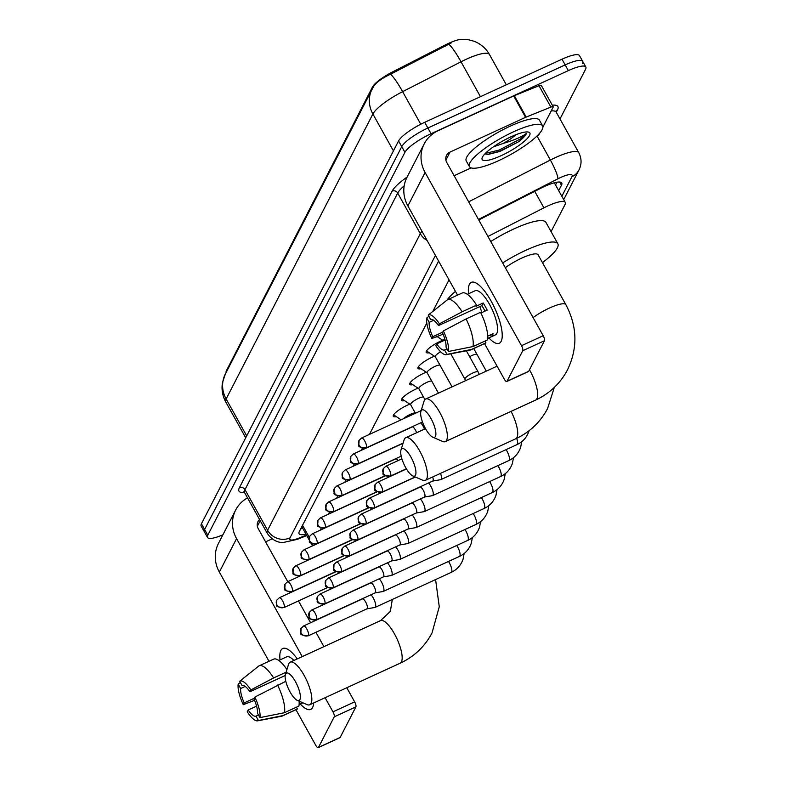 <?xml version="1.0" encoding="UTF-8"?>
<svg xmlns="http://www.w3.org/2000/svg" width="787" height="787" viewBox="0 0 787 787"><rect width="100%" height="100%" fill="white"/><g stroke="black" fill="none" stroke-linecap="round" stroke-linejoin="round"><path stroke-width="1.18" d="M437.474 336.787A13.399 3.04 -29.1 0 1 435.85 336.974M429.249 352.753A13.399 3.04 -29.1 0 1 426.19 352.428A13.399 3.04 -29.1 0 1 440.277 341.302A13.399 3.04 -29.1 0 1 442.717 340.259M421.025 368.729A13.399 3.04 -29.1 0 1 417.966 368.405A13.399 3.04 -29.1 0 1 432.053 357.268A13.399 3.04 -29.1 0 1 434.493 356.236M412.801 384.705A13.399 3.04 -29.1 0 1 409.742 384.371A13.399 3.04 -29.1 0 1 423.829 373.245A13.399 3.04 -29.1 0 1 426.269 372.212M404.577 400.672A13.399 3.04 -29.1 0 1 401.518 400.347A13.399 3.04 -29.1 0 1 415.605 389.221A13.399 3.04 -29.1 0 1 418.045 388.178M396.353 416.648A13.399 3.04 -29.1 0 1 393.293 416.323A13.399 3.04 -29.1 0 1 407.381 405.187A13.399 3.04 -29.1 0 1 409.82 404.154M462.067 39.35A22.616 5.125 150.9 0 0 444.97 45.115L392.565 71.922A22.616 5.125 150.9 0 0 372.487 87.003L226.518 370.49A22.616 5.125 150.9 0 0 226.184 372.349M313 544.033L313 544.033A25.125 5.696 150.9 0 0 312.577 545.883M449.033 279.857L432.742 311.495M426.81 323.014L369.457 434.394M362.345 448.197L361.233 450.361M354.12 464.173L353.009 466.337M345.896 480.139L344.785 482.313M337.672 496.115L336.561 498.279M329.448 512.091L328.336 514.255M321.224 528.057L320.112 530.222M551.077 231.624L564.968 204.65A25.125 5.696 150.9 0 0 565.243 202.397A25.125 5.696 150.9 0 0 543.915 207.827L487.94 236.464M222.908 534.816A25.125 5.696 -29.1 0 1 207.502 537.452L204.325 531.746A25.125 5.696 -29.1 0 1 204.6 529.494L401.754 146.628A25.125 5.696 -29.1 0 1 427.882 128.015L565.174 64.898A25.125 5.696 -29.1 0 1 582.675 61.327L579.498 55.631A25.125 5.696 -29.1 0 0 561.997 59.202L424.705 122.31A25.125 5.696 -29.1 0 0 398.576 140.922L201.433 523.788A25.125 5.696 -29.1 0 0 201.147 526.05L204.325 531.746A25.125 5.696 -29.1 0 1 204.6 529.494L401.754 146.628A25.125 5.696 -29.1 0 1 427.882 128.015L565.174 64.898A25.125 5.696 -29.1 0 1 582.675 61.327A25.125 5.696 -29.1 0 1 582.4 63.59M451.59 42.764L390.5 74.224C381.715 78.356 375.989 82.566 373.323 86.855A29.316 27.033 27.2 0 0 372.123 88.951A29.316 27.033 27.2 0 0 372.89 113.997L226.144 398.979A29.316 27.033 -152.8 0 1 225.377 373.933L373.727 86.186M207.502 537.452A25.125 5.696 -29.1 0 1 207.778 535.199L404.921 152.334A25.125 5.696 -29.1 0 1 431.06 133.711L568.342 70.604A25.125 5.696 -29.1 0 1 585.853 67.033A25.125 5.696 -29.1 0 1 585.567 69.286L560 118.945M558.691 190.631L561.465 185.25A25.125 5.696 150.9 0 0 561.751 182.987A25.125 5.696 150.9 0 0 540.413 188.427L478.752 219.966M438.585 261.087L299.355 531.471A25.125 5.696 150.9 0 0 299.08 533.724A25.125 5.696 150.9 0 0 305.927 534.078M556.921 182.21L555.524 184.925M302.749 528.382A25.125 5.696 -29.1 0 1 300.732 528.795M312.616 707.464A33.507 10.516 65.3 0 1 300.319 704.05A33.507 10.516 65.3 0 0 310.747 709.392A33.507 10.516 65.3 0 0 312.616 707.464A33.507 10.516 65.3 0 0 313.659 702.988A33.507 10.516 65.3 0 1 312.616 707.464M280.024 659.909A33.507 10.516 65.3 0 1 280.88 650.436A33.507 10.516 65.3 0 1 290.747 651.479A33.507 10.516 65.3 0 1 297.289 658.886A33.507 10.516 65.3 0 0 282.759 648.508A33.507 10.516 65.3 0 0 280.88 650.436A33.507 10.516 65.3 0 0 280.024 659.909M247.521 497.876A33.507 30.89 27.2 0 0 235.677 510.006L218.461 543.443A33.507 30.89 27.2 0 0 219.347 572.07L268.997 661.287M235.677 510.006A33.507 30.89 27.2 0 0 236.562 538.633L302.238 656.614M295.961 709.736L315.754 745.289A4.191 1.318 -114.7 0 0 318.243 747.65A4.191 1.318 -114.7 0 0 318.479 747.404L340.161 737.449A4.191 1.318 65.3 0 1 339.925 737.685A4.191 1.318 65.3 0 1 339.591 737.704M334.219 716.849A4.191 1.318 -114.7 0 0 332.97 711.841L354.652 701.876A4.191 1.318 65.3 0 1 355.891 706.883L334.219 716.849L318.479 747.404M325.11 697.725L332.97 711.841M355.891 706.883L340.161 737.449M354.652 701.876L346.792 687.759M323.91 646.648L315.912 632.286M310.599 622.743L298.46 600.924M287.747 581.672L258.244 528.667A8.372 7.722 -152.8 0 1 258.018 521.506A8.372 7.722 -152.8 0 1 259.553 519.499M265.583 541.859L272.115 538.859M258.461 714.99L256.001 716.121A16.753 5.253 65.3 0 1 248.171 710.022L256.582 706.155M254.211 698.295L244.206 702.889A16.753 5.253 65.3 0 1 240.635 688.517L245.16 686.431M278.805 660.47L286.606 656.879A24.289 7.624 65.3 0 1 293.876 660.45M300.437 701.729L299.158 702.319M239.681 681.247A21.78 6.837 65.3 0 1 250.866 689.953L249.951 691.724A16.753 5.253 65.3 0 0 242.121 685.634L239.681 681.247L258.539 666.215A27.643 8.677 65.3 0 1 258.618 666.146A27.643 8.677 65.3 0 1 259.189 665.792L273.64 659.152A27.643 8.677 65.3 0 1 286.921 669.56M299.099 701.148A27.643 8.677 65.3 0 1 298.873 706.077L284.422 712.717L259.926 717.616L257.487 713.238A16.753 5.253 65.3 0 0 253.916 698.856L254.831 697.085L285.799 681.286M259.189 665.792A27.643 8.677 65.3 0 1 273.601 677.941L250.866 689.953M286.114 672.187L273.601 677.941M277.565 685.074A27.643 8.677 65.3 0 1 284.422 712.717M240.33 682.418L238.195 684.129L240.635 688.517M244.206 702.889L243.291 704.67L254.565 700.341M243.291 704.67A21.78 6.837 65.3 0 1 238.195 684.129M254.831 697.085A21.78 6.837 65.3 0 1 259.926 717.616M299.099 704.542L302.897 702.801M256.001 716.121L258.441 720.508L282.936 715.599L297.388 708.959L296.414 707.208M297.388 708.959A27.643 8.677 65.3 0 1 296.738 709.382L282.287 716.022A27.643 8.677 65.3 0 1 281.638 716.229L257.654 720.823A21.78 6.837 65.3 0 1 247.256 711.792L248.171 710.022M282.936 715.599A27.643 8.677 65.3 0 1 282.287 716.022M258.441 720.508A21.78 6.837 65.3 0 1 257.654 720.823M249.951 691.724L285.189 675.531M513.439 131.842A41.878 9.493 -29.1 0 1 542.617 125.89A41.878 9.493 -29.1 0 1 498.594 160.676A41.878 9.493 -29.1 0 1 469.426 166.628A41.878 9.493 -29.1 0 1 513.439 131.842M469.426 166.628L466.248 160.922A41.878 9.493 -29.1 0 1 510.271 126.136A41.878 9.493 -29.1 0 1 539.439 120.185L542.617 125.89M501.181 155.659A27.309 6.188 -29.1 0 1 482.116 157.912A27.309 6.188 -29.1 0 1 510.861 136.859A27.309 6.188 -29.1 0 1 528.52 132.088A27.309 6.188 -29.1 0 1 524.309 141.316A27.309 6.188 -29.1 0 1 501.181 155.659M484.881 153.888L488.078 154.468L500.119 151.37L518.584 141.758C523.168 138.246 525.785 135.443 526.424 133.377C522.322 136.663 514.491 140.047 502.952 143.529A18.927 4.289 -29.1 0 0 515.77 134.764M493.38 146.844L502.952 143.529M504.92 139.811L509.061 137.705M487.271 154.468L499.686 151.232L518.584 141.758M485.363 153.396L499.056 150.101L520.522 138.876L526.424 133.377M299.896 699.613A15.081 4.732 -114.7 0 0 295.43 681.591A15.081 4.732 -114.7 0 0 285.622 673.947A15.081 4.732 -114.7 0 0 285.396 674.508A15.081 4.732 -114.7 0 0 288.455 688.763A15.081 4.732 -114.7 0 0 297.279 700.361A15.081 4.732 -114.7 0 0 299.896 699.613M285.396 674.508L288.534 664.366A23.453 7.358 65.3 0 1 288.878 663.5A23.453 7.358 65.3 0 1 290.187 662.152A23.453 7.358 65.3 0 1 305.445 677.843A23.453 7.358 65.3 0 1 311.091 703.421A23.453 7.358 65.3 0 1 309.783 704.768A23.453 7.358 65.3 0 1 307.019 704.591L297.279 700.361M415.457 475.2A15.081 4.732 -114.7 0 0 410.991 457.178A15.081 4.732 -114.7 0 0 401.173 449.534A15.081 4.732 -114.7 0 0 400.957 450.095A15.081 4.732 -114.7 0 0 404.016 464.34A15.081 4.732 -114.7 0 0 412.841 475.948A15.081 4.732 -114.7 0 0 415.457 475.2M400.957 450.095L404.085 439.953A23.453 7.358 65.3 0 1 404.429 439.087A23.453 7.358 65.3 0 1 405.748 437.739A23.453 7.358 65.3 0 1 421.006 453.43A23.453 7.358 65.3 0 1 426.652 479.008A23.453 7.358 65.3 0 1 425.334 480.355A23.453 7.358 65.3 0 1 422.58 480.168L412.841 475.948M447.036 300.103A46.069 10.438 -29.1 0 1 455.457 291.397M435.408 436.451A15.081 4.732 -114.7 0 0 430.942 418.428A15.081 4.732 -114.7 0 0 421.124 410.784A15.081 4.732 -114.7 0 0 420.907 411.345A15.081 4.732 -114.7 0 0 423.967 425.59A15.081 4.732 -114.7 0 0 432.791 437.198A15.081 4.732 -114.7 0 0 435.408 436.451M420.907 411.345L424.036 401.203A23.453 7.358 65.3 0 1 424.39 400.337A23.453 7.358 65.3 0 1 425.698 398.989A23.453 7.358 65.3 0 1 440.956 414.68A23.453 7.358 65.3 0 1 446.603 440.258A23.453 7.358 65.3 0 1 445.294 441.605A23.453 7.358 65.3 0 1 442.53 441.418L432.791 437.198M529.464 369.801A23.453 7.358 -114.7 0 1 536.921 398.734A23.453 7.358 -114.7 0 1 535.613 400.081C549.719 393.47 560.364 383.358 567.545 369.752C577.884 348.11 577.314 326.418 565.863 304.667L538.082 254.772A23.453 5.312 150.9 0 0 521.751 258.106A23.453 5.312 150.9 0 0 505.323 267.698M502.657 262.917A46.069 10.438 -29.1 0 1 525.755 250.325A46.069 10.438 -29.1 0 1 557.845 243.773A46.069 10.438 -29.1 0 1 542.459 262.622M490.754 241.53A46.069 10.438 -29.1 0 1 513.852 228.938A46.069 10.438 -29.1 0 1 545.942 222.387L557.845 243.773M366.89 608.843L374.868 607.456A7.536 2.371 -114.7 0 0 375.055 607.397A7.536 2.371 -114.7 0 0 375.478 606.964A7.536 2.371 -114.7 0 0 373.245 597.953A7.536 2.371 -114.7 0 0 370.982 594.775M366.821 608.863A5.44 1.712 -114.7 0 0 366.958 608.813A5.44 1.712 -114.7 0 0 367.263 608.508A5.44 1.712 -114.7 0 0 365.65 601.996A5.44 1.712 -114.7 0 0 362.413 598.927A5.44 1.712 -114.7 0 0 362.286 599.005M375.114 592.877L383.092 591.49A7.536 2.371 -114.7 0 0 383.279 591.431A7.536 2.371 -114.7 0 0 383.702 590.998A7.536 2.371 -114.7 0 0 381.469 581.986A7.536 2.371 -114.7 0 0 379.206 578.799M375.045 592.886A5.44 1.712 -114.7 0 0 375.183 592.847A5.44 1.712 -114.7 0 0 375.488 592.532A5.44 1.712 -114.7 0 0 373.874 586.03A5.44 1.712 -114.7 0 0 370.638 582.951A5.44 1.712 -114.7 0 0 370.51 583.029M383.338 576.901L391.316 575.513A7.536 2.371 -114.7 0 0 391.503 575.454A7.536 2.371 -114.7 0 0 391.926 575.022A7.536 2.371 -114.7 0 0 389.693 566.01A7.536 2.371 -114.7 0 0 387.43 562.833M383.269 576.92A5.44 1.712 -114.7 0 0 383.407 576.871A5.44 1.712 -114.7 0 0 383.712 576.556A5.44 1.712 -114.7 0 0 382.098 570.054A5.44 1.712 -114.7 0 0 378.862 566.984A5.44 1.712 -114.7 0 0 378.734 567.053M391.562 560.934L399.54 559.537A7.536 2.371 -114.7 0 0 399.727 559.478A7.536 2.371 -114.7 0 0 400.15 559.045A7.536 2.371 -114.7 0 0 397.917 550.034A7.536 2.371 -114.7 0 0 395.654 546.857M391.493 560.944A5.44 1.712 -114.7 0 0 391.631 560.905A5.44 1.712 -114.7 0 0 391.936 560.59A5.44 1.712 -114.7 0 0 390.322 554.078A5.44 1.712 -114.7 0 0 387.086 551.008A5.44 1.712 -114.7 0 0 386.958 551.087M399.796 544.958L407.764 543.571A7.536 2.371 -114.7 0 0 407.951 543.512A7.536 2.371 -114.7 0 0 408.374 543.079A7.536 2.371 -114.7 0 0 406.141 534.068A7.536 2.371 -114.7 0 0 403.888 530.891M399.717 544.968A5.44 1.712 -114.7 0 0 399.855 544.929A5.44 1.712 -114.7 0 0 400.16 544.614A5.44 1.712 -114.7 0 0 398.547 538.111A5.44 1.712 -114.7 0 0 395.31 535.032A5.44 1.712 -114.7 0 0 395.182 535.111M408.02 528.992L415.989 527.595A7.536 2.371 -114.7 0 0 416.175 527.536A7.536 2.371 -114.7 0 0 416.598 527.103A7.536 2.371 -114.7 0 0 414.365 518.092A7.536 2.371 -114.7 0 0 412.113 514.914M407.941 529.002A5.44 1.712 -114.7 0 0 408.079 528.962A5.44 1.712 -114.7 0 0 408.384 528.648A5.44 1.712 -114.7 0 0 406.771 522.135A5.44 1.712 -114.7 0 0 403.534 519.066A5.44 1.712 -114.7 0 0 403.416 519.145M416.244 513.016L424.213 511.629A7.536 2.371 -114.7 0 0 424.409 511.57A7.536 2.371 -114.7 0 0 424.823 511.137A7.536 2.371 -114.7 0 0 422.589 502.126A7.536 2.371 -114.7 0 0 420.337 498.938M416.166 513.026A5.44 1.712 -114.7 0 0 416.303 512.986A5.44 1.712 -114.7 0 0 416.608 512.671A5.44 1.712 -114.7 0 0 414.995 506.169A5.44 1.712 -114.7 0 0 411.758 503.09A5.44 1.712 -114.7 0 0 411.64 503.168M476.902 354.258A7.536 1.712 150.9 0 0 471.915 355.537A7.536 1.712 150.9 0 0 469.642 356.698M424.468 497.04L432.437 495.653A7.536 2.371 -114.7 0 0 432.634 495.594A7.536 2.371 -114.7 0 0 433.047 495.161A7.536 2.371 -114.7 0 0 430.814 486.15A7.536 2.371 -114.7 0 0 428.561 482.972M424.39 497.059A5.44 1.712 -114.7 0 0 424.527 497.01A5.44 1.712 -114.7 0 0 424.832 496.705A5.44 1.712 -114.7 0 0 423.219 490.193A5.44 1.712 -114.7 0 0 419.983 487.123A5.44 1.712 -114.7 0 0 419.865 487.192M432.693 481.073L440.661 479.677A7.536 2.371 -114.7 0 0 440.858 479.627A7.536 2.371 -114.7 0 0 441.271 479.185A7.536 2.371 -114.7 0 0 440.513 473.371M432.614 481.083A5.44 1.712 -114.7 0 0 432.752 481.044A5.44 1.712 -114.7 0 0 433.057 480.729A5.44 1.712 -114.7 0 0 432.673 476.981M415.3 413.057A7.536 1.712 150.9 0 0 410.312 414.336A7.536 1.712 150.9 0 0 403.367 418.802M423.524 397.081A7.536 1.712 150.9 0 0 418.536 398.36A7.536 1.712 150.9 0 0 410.607 404.626A7.536 1.712 150.9 0 0 410.755 404.774M431.748 381.115A7.536 1.712 150.9 0 0 426.761 382.393A7.536 1.712 150.9 0 0 418.832 388.65A7.536 1.712 150.9 0 0 418.979 388.798M398.094 460.611A5.44 1.712 -114.7 0 0 395.713 458.9A5.44 1.712 -114.7 0 0 395.595 458.969M439.972 365.138A7.536 1.712 150.9 0 0 434.985 366.417A7.536 1.712 150.9 0 0 427.056 372.684A7.536 1.712 150.9 0 0 427.203 372.831M424.459 429.131A7.536 2.371 -114.7 0 0 423.003 425.983A7.536 2.371 -114.7 0 0 420.74 422.806M416.608 432.742A5.44 1.712 -114.7 0 0 415.398 430.027A5.44 1.712 -114.7 0 0 412.162 426.947A5.44 1.712 -114.7 0 0 412.044 427.026M440.631 351.779A7.536 1.712 150.9 0 0 435.28 356.708A7.536 1.712 150.9 0 0 435.427 356.855M421.006 411.011A5.44 1.712 -114.7 0 0 420.386 410.981A5.44 1.712 -114.7 0 0 420.268 411.05M444.744 338.705A7.536 1.712 150.9 0 0 443.504 340.732A7.536 1.712 150.9 0 0 443.514 340.741L443.514 340.741M501.162 341.322A33.507 10.516 65.3 0 1 488.855 337.898A33.507 10.516 65.3 0 0 499.283 343.25A33.507 10.516 65.3 0 0 501.162 341.322A33.507 10.516 65.3 0 0 502.234 335.252A33.507 10.516 65.3 0 0 479.283 285.337A33.507 10.516 65.3 0 0 469.416 284.294A33.507 10.516 65.3 0 1 471.295 282.366A33.507 10.516 65.3 0 1 493.095 304.785A33.507 10.516 65.3 0 1 501.162 341.322M468.56 293.758A33.507 10.516 65.3 0 1 469.416 284.294A33.507 10.516 65.3 0 0 468.56 293.758M526.208 117.066A4.191 0.944 150.9 0 0 525.588 117.332L513.685 95.955A4.191 0.944 -29.1 0 1 514.304 95.68L526.208 117.066L550.89 107.101A4.191 0.944 150.9 0 1 553.182 106.766A4.191 0.944 150.9 0 1 553.143 107.15L542.902 127.032M539.833 132.983L539.262 134.105A4.191 0.944 150.9 0 1 536.823 136.171M513.685 95.955L438.133 130.681A33.507 30.89 27.2 0 0 424.213 143.854A33.507 30.89 27.2 0 0 425.098 172.481L521.515 345.7L543.187 335.734L446.78 162.516A8.372 7.722 -152.8 0 1 446.554 155.364A8.372 7.722 -152.8 0 1 450.036 152.068L525.588 117.332M514.304 95.68L538.987 85.714A4.191 0.944 -29.1 0 1 541.289 85.389L553.182 106.766M424.213 143.854L406.997 177.301A33.507 30.89 27.2 0 0 407.882 205.928L457.542 295.145M484.507 343.585L504.29 379.137A4.191 1.318 -114.7 0 0 506.779 381.508A4.191 1.318 -114.7 0 0 507.015 381.262L528.697 371.297A4.191 1.318 65.3 0 1 528.461 371.543A4.191 1.318 65.3 0 1 528.126 371.562M543.187 335.734A4.191 1.318 65.3 0 1 544.427 340.741L522.755 350.707L507.015 381.262M522.755 350.707A4.191 1.318 -114.7 0 0 521.515 345.7M544.427 340.741L528.697 371.297M454.129 175.717L471.147 167.887M446.996 348.848L444.537 349.979A16.753 5.253 65.3 0 1 436.706 343.88L445.117 340.004M442.747 332.144L432.742 336.747A16.753 5.253 65.3 0 1 429.171 322.365L433.696 320.289M482.018 312.498A16.753 5.253 65.3 0 1 479.932 306.527M487.694 336.167L493.026 333.718A24.289 7.624 65.3 0 1 492.455 335.469A24.289 7.624 65.3 0 1 491.541 336.6L487.635 338.4M467.34 294.318L475.141 290.737A24.289 7.624 65.3 0 1 490.94 306.989A24.289 7.624 65.3 0 1 496.794 333.481A24.289 7.624 65.3 0 1 495.436 334.878L487.635 338.459M480.906 313.01L487.173 310.127A24.289 7.624 65.3 0 0 483.208 302.995L475.987 306.32L476.588 305.149L462.136 311.8L439.402 323.811L438.487 325.582L481.841 305.651A16.753 5.253 -114.7 0 1 485.018 311.121M438.487 325.582A16.753 5.253 65.3 0 0 430.656 319.483L428.217 315.095L447.075 300.073A27.643 8.677 65.3 0 1 447.154 300.004A27.643 8.677 65.3 0 1 447.734 299.65L462.185 293.01A27.643 8.677 65.3 0 1 476.588 305.149M480.552 312.282A27.643 8.677 65.3 0 1 487.409 339.935L472.957 346.575L448.462 351.474L446.022 347.087A16.753 5.253 65.3 0 0 442.451 332.714L443.366 330.933L466.101 318.922L480.552 312.282M447.734 299.65A27.643 8.677 65.3 0 1 462.136 311.8M466.101 318.922A27.643 8.677 65.3 0 1 472.957 346.575M428.876 316.276L426.731 317.987L429.171 322.365M432.742 336.747L431.827 338.518L443.101 334.19M431.827 338.518A21.78 6.837 65.3 0 1 426.731 317.987M428.217 315.095A21.78 6.837 65.3 0 1 439.402 323.811M443.366 330.933A21.78 6.837 65.3 0 1 448.462 351.474M444.537 349.979L446.977 354.357L471.472 349.458L485.923 342.817L484.949 341.066M485.923 342.817A27.643 8.677 65.3 0 1 485.274 343.23L470.823 349.881A27.643 8.677 65.3 0 1 470.173 350.087L446.19 354.681A21.78 6.837 65.3 0 1 435.791 345.65L436.706 343.88M471.472 349.458A27.643 8.677 65.3 0 1 470.823 349.881M446.977 354.357A21.78 6.837 65.3 0 1 446.19 354.681M490.567 334.849L491.541 336.6M483.208 302.995L481.841 305.651M226.518 370.49L226.843 371.08M372.487 87.003L372.841 87.623M392.565 71.922L393.136 72.955M444.97 45.115L445.55 46.148M302.552 525.263L309.261 537.314M534.727 191.33L543.915 207.827M461.074 39.409L468.54 39.753L474.148 41.288C480.798 43.895 485.913 48.312 489.475 54.539A33.507 7.595 150.9 0 0 466.14 59.3A33.507 7.595 150.9 0 0 461.025 61.789L402.619 91.656A33.507 7.595 150.9 0 0 372.89 113.997L393.441 150.907M390.5 74.224A29.316 4.368 62.9 0 1 402.619 91.656L420.76 124.238M246.695 435.9L226.144 398.979A33.507 7.595 150.9 0 0 225.771 401.99L245.711 437.808M448.856 44.308A29.316 4.368 62.9 0 1 461.025 61.789L480.454 96.683M561.997 59.202L568.342 70.604M201.433 523.788L207.778 535.199M398.576 140.922L404.921 152.334M424.705 122.31L431.06 133.711M561.849 196.288L571.942 176.691A16.753 3.797 150.9 0 0 560.462 177.567A16.753 3.797 150.9 0 0 557.904 178.806L478.466 219.445M468.659 201.826L550.379 160.027A33.507 7.595 -29.1 0 1 555.494 157.548A33.507 7.595 -29.1 0 1 578.829 152.786L556.212 112.148A33.507 7.595 150.9 0 0 551.195 110.928M537.029 136.043L550.379 160.027A16.753 2.499 62.9 0 1 557.904 178.806M552.297 105.173A37.687 8.539 -29.1 0 1 557.471 109.934L556.271 112.256M244.521 492.505A37.687 8.539 -29.1 0 1 239.386 487.743L392.103 191.152A37.687 8.539 -29.1 0 1 407.125 177.055M244.609 492.652L267.226 533.281A33.507 7.595 -29.1 0 1 267.6 530.271L244.983 489.642A33.507 7.595 150.9 0 0 244.609 492.652L243.803 491.845L244.393 491.944M435.427 255.421L289.98 537.885A16.753 15.445 -152.8 0 1 267.6 530.271L420.317 233.68L397.701 193.051L244.983 489.642A4.191 3.866 27.2 0 0 239.386 487.743M427.095 240.448A16.753 15.445 -152.8 0 1 420.317 233.68A33.507 7.595 -29.1 0 1 421.98 231.25M404.193 185.811A33.507 7.595 150.9 0 0 397.701 193.051A4.191 3.866 27.2 0 0 392.103 191.152M289.98 537.885A16.753 3.797 150.9 0 0 299.001 538.082L306.468 535.062M557.471 109.934A4.191 3.866 27.2 0 0 555.947 111.213M299.001 538.082A16.753 7.86 68 0 1 297.338 539.351L306.743 535.553M563.699 199.623L578.898 170.1A16.753 15.445 -152.8 0 1 571.942 176.691M559.685 182.033L561.465 185.25M236.562 538.633L219.347 572.07M260.222 520.699L257.359 526.247M435.585 579.576L439.264 606.747L432.033 632.915C424.862 646.521 414.218 656.633 400.101 663.244A23.453 7.358 -114.7 0 0 401.419 661.897A23.453 7.358 -114.7 0 0 395.772 636.329A23.453 7.358 -114.7 0 0 380.514 620.628L290.187 662.152M554.294 387.44L547.595 408.502C540.413 422.107 529.769 432.22 515.662 438.831A23.453 7.358 -114.7 0 0 516.97 437.483A23.453 7.358 -114.7 0 0 511.048 411.375M565.863 304.667A23.453 5.312 150.9 0 0 549.523 308.002A23.453 5.312 150.9 0 0 533.094 317.594M308.445 635.542A5.44 5.017 27.2 0 1 301.165 633.073A5.44 5.017 -152.8 0 1 301.028 628.419C301.46 634.804 297.683 634.686 308.14 635.857A5.44 1.712 -114.7 0 0 308.445 635.542A5.44 1.712 -114.7 0 0 307.137 629.61A5.44 1.712 -114.7 0 0 303.595 625.96L362.413 598.927M464.123 553.536L463.09 559.124C460.975 565.233 457.011 569.65 451.217 572.385A7.536 2.371 -114.7 0 0 451.64 571.952A7.536 2.371 -114.7 0 0 451.718 571.775A7.536 2.371 -114.7 0 0 448.492 561.456M316.669 619.576A5.44 5.017 27.2 0 1 309.389 617.097A5.44 5.017 -152.8 0 1 309.252 612.443C309.685 618.828 305.907 618.71 316.364 619.881A5.44 1.712 -114.7 0 0 316.669 619.576A5.44 1.712 -114.7 0 0 315.361 613.634A5.44 1.712 -114.7 0 0 311.819 609.994L370.638 582.951M472.348 537.56L471.315 543.158C469.2 549.257 465.235 553.674 459.441 556.419A7.536 2.371 -114.7 0 0 459.864 555.986A7.536 2.371 -114.7 0 0 459.942 555.809A7.536 2.371 -114.7 0 0 456.716 545.48M324.893 603.599A5.44 5.017 27.2 0 1 317.623 601.12A5.44 5.017 -152.8 0 1 317.476 596.477C317.909 602.862 314.131 602.744 324.588 603.914A5.44 1.712 -114.7 0 0 324.893 603.599A5.44 1.712 -114.7 0 0 323.585 597.658A5.44 1.712 -114.7 0 0 320.043 594.018L378.862 566.984M480.572 521.594L479.539 527.182C477.424 533.291 473.459 537.708 467.665 540.443A7.536 2.371 -114.7 0 0 468.088 540.01A7.536 2.371 -114.7 0 0 468.167 539.833A7.536 2.371 -114.7 0 0 464.94 529.503M333.117 587.623A5.44 5.017 27.2 0 1 325.848 585.154A5.44 5.017 -152.8 0 1 325.7 580.501C326.133 586.886 322.355 586.768 332.812 587.938A5.44 1.712 -114.7 0 0 333.117 587.623A5.44 1.712 -114.7 0 0 331.809 581.691A5.44 1.712 -114.7 0 0 328.268 578.052L387.086 551.008M488.796 505.618L487.763 511.216C485.648 517.315 481.683 521.732 475.889 524.476A7.536 2.371 -114.7 0 0 476.312 524.044A7.536 2.371 -114.7 0 0 476.391 523.867A7.536 2.371 -114.7 0 0 473.164 513.537M341.342 571.657A5.44 5.017 27.2 0 1 334.072 569.178A5.44 5.017 -152.8 0 1 333.924 564.525C334.357 570.919 330.579 570.791 341.037 571.972A5.44 1.712 -114.7 0 0 341.342 571.657A5.44 1.712 -114.7 0 0 340.033 565.715A5.44 1.712 -114.7 0 0 336.492 562.075L395.31 535.032M497.02 489.642L495.987 495.239C493.872 501.339 489.908 505.766 484.113 508.5A7.536 2.371 -114.7 0 0 484.536 508.068A7.536 2.371 -114.7 0 0 484.615 507.89A7.536 2.371 -114.7 0 0 481.388 497.561M349.566 555.681A5.44 5.017 27.2 0 1 342.296 553.212A5.44 5.017 -152.8 0 1 342.148 548.559C342.581 554.943 338.803 554.825 349.261 555.996A5.44 1.712 -114.7 0 0 349.566 555.681A5.44 1.712 -114.7 0 0 348.257 549.749A5.44 1.712 -114.7 0 0 344.716 546.099L403.534 519.066M505.244 473.676L504.211 479.263C502.096 485.372 498.132 489.789 492.337 492.524A7.536 2.371 -114.7 0 0 492.76 492.091A7.536 2.371 -114.7 0 0 492.839 491.924A7.536 2.371 -114.7 0 0 489.612 481.595M357.79 539.715A5.44 5.017 27.2 0 1 350.52 537.236A5.44 5.017 -152.8 0 1 350.372 532.583C350.805 538.967 347.028 538.849 357.485 540.02A5.44 1.712 -114.7 0 0 357.79 539.715A5.44 1.712 -114.7 0 0 356.481 533.773A5.44 1.712 -114.7 0 0 352.94 530.133L411.758 503.09M513.468 457.7L512.435 463.297C510.32 469.396 506.356 473.823 500.562 476.558A7.536 2.371 -114.7 0 0 500.985 476.125A7.536 2.371 -114.7 0 0 501.063 475.948A7.536 2.371 -114.7 0 0 497.837 465.619M366.014 523.739A5.44 5.017 27.2 0 1 358.744 521.26A5.44 5.017 -152.8 0 1 358.597 516.616C359.029 523.001 355.252 522.883 365.709 524.053A5.44 1.712 -114.7 0 0 366.014 523.739A5.44 1.712 -114.7 0 0 364.706 517.807A5.44 1.712 -114.7 0 0 361.164 514.157L419.983 487.123M521.692 441.733L520.66 447.321C518.544 453.43 514.58 457.847 508.786 460.582A7.536 2.371 -114.7 0 0 509.209 460.149A7.536 2.371 -114.7 0 0 509.287 459.972A7.536 2.371 -114.7 0 0 506.061 449.652M374.238 507.763A5.44 5.017 27.2 0 1 366.968 505.293A5.44 5.017 -152.8 0 1 366.821 500.64C367.254 507.025 363.476 506.907 373.933 508.077A5.44 1.712 -114.7 0 0 374.238 507.763A5.44 1.712 -114.7 0 0 372.93 501.831A5.44 1.712 -114.7 0 0 369.388 498.191L415.369 477.05M529.08 430.705L528.884 431.355C526.769 437.454 522.814 441.871 517.01 444.616A7.536 2.371 -114.7 0 0 517.433 444.183A7.536 2.371 -114.7 0 0 517.512 444.006A7.536 2.371 -114.7 0 0 516.675 438.359M382.462 491.796A5.44 5.017 27.2 0 1 375.192 489.317A5.44 5.017 -152.8 0 1 375.045 484.664C375.478 491.058 371.7 490.931 382.157 492.111A5.44 1.712 -114.7 0 0 382.462 491.796A5.44 1.712 -114.7 0 0 381.154 485.854A5.44 1.712 -114.7 0 0 377.612 482.215L406.456 468.954M390.686 475.82A5.44 5.017 27.2 0 1 383.417 473.351A5.44 5.017 -152.8 0 1 383.269 468.698C383.702 475.082 379.924 474.964 390.382 476.135A5.44 1.712 -114.7 0 0 390.686 475.82A5.44 1.712 -114.7 0 0 389.378 469.888A5.44 1.712 -114.7 0 0 385.837 466.238L401.901 458.86M284.176 607.318A5.44 5.017 27.2 0 1 276.906 604.839A5.44 5.017 -152.8 0 1 276.758 600.196C277.191 606.58 273.414 606.462 283.871 607.633A5.44 1.712 -114.7 0 0 284.176 607.318A5.44 1.712 -114.7 0 0 282.867 601.376A5.44 1.712 -114.7 0 0 279.326 597.736L335.97 571.696M292.4 591.342A5.44 5.017 27.2 0 1 285.13 588.873A5.44 5.017 -152.8 0 1 284.983 584.22C285.415 590.604 281.638 590.486 292.095 591.657A5.44 1.712 -114.7 0 0 292.4 591.342A5.44 1.712 -114.7 0 0 291.092 585.41A5.44 1.712 -114.7 0 0 287.55 581.77L344.194 555.72M300.624 575.376A5.44 5.017 27.2 0 1 293.354 572.897A5.44 5.017 -152.8 0 1 293.207 568.244C293.64 574.638 289.862 574.51 300.319 575.691A5.44 1.712 -114.7 0 0 300.624 575.376A5.44 1.712 -114.7 0 0 299.316 569.434A5.44 1.712 -114.7 0 0 295.774 565.794L352.419 539.754M308.848 559.4A5.44 5.017 27.2 0 1 301.578 556.93A5.44 5.017 -152.8 0 1 301.431 552.277C301.864 558.662 298.086 558.544 308.543 559.714A5.44 1.712 -114.7 0 0 308.848 559.4A5.44 1.712 -114.7 0 0 307.54 553.468A5.44 1.712 -114.7 0 0 303.998 549.818L360.643 523.778M317.072 543.433A5.44 5.017 27.2 0 1 309.803 540.954A5.44 5.017 -152.8 0 1 309.655 536.301C310.098 542.686 306.31 542.568 316.767 543.738A5.44 1.712 -114.7 0 0 317.072 543.433A5.44 1.712 -114.7 0 0 315.764 537.491A5.44 1.712 -114.7 0 0 312.223 533.852L368.867 507.812M325.297 527.457A5.44 5.017 27.2 0 1 318.027 524.978A5.44 5.017 -152.8 0 1 317.879 520.335C318.322 526.719 314.534 526.601 324.992 527.772A5.44 1.712 -114.7 0 0 325.297 527.457A5.44 1.712 -114.7 0 0 323.988 521.525A5.44 1.712 -114.7 0 0 320.447 517.876L377.101 491.836M333.521 511.481A5.44 5.017 27.2 0 1 326.251 509.012A5.44 5.017 -152.8 0 1 326.103 504.359C326.546 510.743 322.759 510.625 333.216 511.796A5.44 1.712 -114.7 0 0 333.521 511.481A5.44 1.712 -114.7 0 0 332.212 505.549A5.44 1.712 -114.7 0 0 328.671 501.909L385.325 475.86M341.745 495.515A5.44 5.017 27.2 0 1 334.475 493.036A5.44 5.017 -152.8 0 1 334.327 488.383C334.77 494.777 330.983 494.649 341.44 495.83A5.44 1.712 -114.7 0 0 341.745 495.515A5.44 1.712 -114.7 0 0 340.437 489.573A5.44 1.712 -114.7 0 0 336.895 485.933L395.713 458.9M349.969 479.539A5.44 5.017 27.2 0 1 342.699 477.07A5.44 5.017 -152.8 0 1 342.552 472.416C342.994 478.801 339.207 478.683 349.664 479.854A5.44 1.712 -114.7 0 0 349.969 479.539A5.44 1.712 -114.7 0 0 348.661 473.607A5.44 1.712 -114.7 0 0 345.119 469.957L403.042 443.337M358.193 463.573A5.44 5.017 27.2 0 1 350.923 461.093A5.44 5.017 -152.8 0 1 350.776 456.44C351.218 462.825 347.431 462.707 357.888 463.887A5.44 1.712 -114.7 0 0 358.193 463.573A5.44 1.712 -114.7 0 0 356.885 457.631A5.44 1.712 -114.7 0 0 353.343 453.991L412.162 426.947M366.417 447.596A5.44 5.017 27.2 0 1 359.147 445.127A5.44 5.017 -152.8 0 1 359 440.474C359.443 446.859 355.655 446.741 366.112 447.911A5.44 1.712 -114.7 0 0 366.417 447.596A5.44 1.712 -114.7 0 0 365.109 441.664A5.44 1.712 -114.7 0 0 361.567 438.015L420.386 410.981M466.376 350.815L478.103 371.897A7.536 1.712 150.9 0 0 472.859 372.969A7.536 1.712 150.9 0 0 464.95 378.704A7.536 1.712 150.9 0 0 464.93 379.226L465.57 380.652M425.098 172.481L407.882 205.928M450.036 152.068L445.895 160.105M550.89 107.101L538.987 85.714M301.815 526.69L309.163 539.902M310.747 542.745L312.508 545.912M554.323 182.781L565.243 202.397M225.377 373.933L222.455 382.669C221.373 389.476 222.475 395.91 225.771 401.99M489.475 54.539L506.316 84.799M585.853 67.033L582.675 61.327M555.73 111.577L555.956 111.036L556.212 112.148M267.226 533.281C273.581 542.755 281.844 542.617 283.113 542.528L297.338 539.351M578.898 170.1C581.79 164.355 581.76 158.581 578.829 152.786M318.243 747.65L339.925 737.685M252.224 671.242L258.618 666.146M299.099 704.611L302.965 702.83M380.514 620.628L390.332 611.44L392.329 599.458M400.101 663.244L309.783 704.768M425.511 428.649L405.748 437.739M515.662 438.831L425.334 480.355M497.079 366.171L425.698 398.989M535.613 400.081L445.294 441.605M362.345 598.956L362.915 598.484M451.217 572.385L375.055 607.397M308.14 635.857L366.958 608.813M303.595 625.96L301.028 628.419M370.569 582.98L371.139 582.518M459.441 556.419L383.279 591.431M316.364 619.881L375.183 592.847M311.819 609.994L309.252 612.443M378.793 567.014L379.364 566.542M467.665 540.443L391.503 575.454M324.588 603.914L383.407 576.871M320.043 594.018L317.476 596.477M387.017 551.038L387.588 550.566M475.889 524.476L399.727 559.478M332.812 587.938L391.631 560.905M328.268 578.052L325.7 580.501M395.241 535.062L395.812 534.599M484.113 508.5L407.951 543.512M341.037 571.972L399.855 544.929M336.492 562.075L333.924 564.525M403.465 519.095L404.036 518.623M492.337 492.524L416.175 527.536M349.261 555.996L408.079 528.962M344.716 546.099L342.148 548.559M411.69 503.119L412.26 502.657M500.562 476.558L424.409 511.57M357.485 540.02L416.303 512.986M352.94 530.133L350.372 532.583M419.914 487.153L420.484 486.681M508.786 460.582L432.634 495.594M365.709 524.053L424.527 497.01M361.164 514.157L358.597 516.616M473.725 348.543L486.297 371.13M517.01 444.616L440.858 479.627M373.933 508.077L432.752 481.044M369.388 498.191L366.821 500.64M382.157 492.111L415.142 476.942M377.612 482.215L375.045 484.664M390.382 476.135L406.358 468.796M385.837 466.238L383.269 468.698M283.871 607.633L327.559 587.545M279.326 597.736L276.758 600.196M292.095 591.657L335.783 571.578M287.55 581.77L284.983 584.22M300.319 575.691L344.008 555.602M295.774 565.794L293.207 568.244M308.543 559.714L352.232 539.636M303.998 549.818L301.431 552.277M316.767 543.738L360.456 523.66M312.223 533.852L309.655 536.301M401.144 419.825L393.608 414.828M324.992 527.772L368.68 507.694M320.447 517.876L317.879 520.335M410.657 404.715L401.832 398.852M410.607 404.626L415.418 413.264M333.216 511.796L376.904 491.718M328.671 501.909L326.103 504.359M395.645 458.929L396.215 458.457M418.881 388.739L410.057 382.885M418.832 388.65L424.911 399.57M341.44 495.83L385.128 475.742M336.895 485.933L334.327 488.383M427.105 372.763L418.281 366.909M427.056 372.684L438.438 393.126M349.664 479.854L401.193 456.165M345.119 469.957L342.552 472.416M412.103 426.977L412.663 426.515M435.329 356.796L426.505 350.943M435.28 356.708L452.072 386.86M357.888 463.887L403.111 443.091M353.343 453.991L350.776 456.44M420.327 411.011L421.242 410.253M443.475 340.761L437.06 336.511M450.784 353.796L464.93 379.226M478.103 371.897L479.293 374.346M366.112 447.911L422.491 421.999M361.567 438.015L359 440.474M506.779 381.508L528.461 371.543M440.759 305.1L447.154 300.004"/></g></svg>
